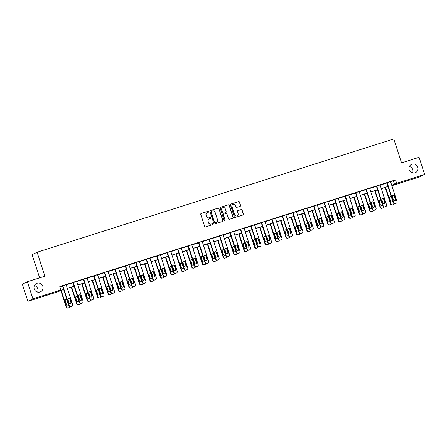 <?xml version="1.0" encoding="UTF-8"?>
<svg xmlns="http://www.w3.org/2000/svg" width="447" height="447" viewBox="0 0 447 447"><rect width="100%" height="100%" fill="white"/><g stroke="black" fill="none" stroke-linecap="round" stroke-linejoin="round"><path stroke-width="0.67" d="M409.195 169.888A4.604 4.504 63.7 0 0 415.531 172.654A4.604 4.504 63.7 0 0 417.783 167.161A4.604 4.504 63.7 0 0 411.447 164.401A4.604 4.504 63.7 0 0 409.195 169.888M412.587 173A4.604 4.504 63.7 0 0 409.385 166.524M34.223 289.008A4.604 4.504 63.7 0 0 40.554 291.774A4.604 4.504 63.7 0 0 42.806 286.281A4.604 4.504 63.7 0 0 36.475 283.515A4.604 4.504 63.7 0 0 34.223 289.008M37.615 292.12A4.604 4.504 63.7 0 0 34.413 285.644M208.794 211.571A0.492 0.486 63.7 0 0 208.185 211.252L201.184 213.47A0.704 0.693 63.7 0 0 200.748 214.353L204.67 226.439A0.704 0.693 63.7 0 0 205.547 226.897L212.543 224.673A0.492 0.486 63.7 0 0 212.85 224.059A0.492 0.486 63.7 0 0 212.241 223.735L211.336 224.025A2.257 2.207 63.7 0 1 208.531 222.545L208.201 221.539A2.257 2.207 63.7 0 1 209.609 218.723L210.515 218.432A0.492 0.486 63.7 0 0 210.822 217.818A0.492 0.486 63.7 0 0 210.213 217.493L209.308 217.778A2.257 2.207 63.7 0 1 206.503 216.303L206.173 215.298A2.257 2.207 63.7 0 1 207.581 212.476L208.486 212.191A0.492 0.486 63.7 0 0 208.794 211.571M208.481 212.191A0.492 0.486 63.7 0 0 208.045 211.319L201.049 213.537A0.704 0.693 63.7 0 0 201.027 213.549M212.543 224.679A0.492 0.486 63.7 0 0 212.101 223.802L211.336 224.025M210.515 218.432A0.492 0.486 63.7 0 0 210.073 217.56L209.308 217.778M240.156 206.313A0.704 0.693 63.7 0 0 240.598 205.436L239.497 202.044A0.704 0.693 63.7 0 0 238.62 201.58L230.848 204.05A0.704 0.693 63.7 0 0 230.406 204.927L234.334 217.013A0.704 0.693 63.7 0 0 235.211 217.477L242.978 215.007A0.704 0.693 63.7 0 0 243.419 214.13L242.09 210.034A0.704 0.693 63.7 0 0 241.212 209.57L237.888 210.626A0.704 0.693 63.7 0 0 237.446 211.509L238.106 213.537A1.889 1.849 63.7 0 1 237.184 215.789A1.889 1.849 63.7 0 1 234.586 214.655L231.999 206.704A1.889 1.849 63.7 0 1 232.926 204.447A1.889 1.849 63.7 0 1 235.524 205.581L235.955 206.911A0.704 0.693 63.7 0 0 236.832 207.369L240.156 206.313M63.664 289.589L55.909 292.433L27.904 301.328L22.35 284.231L27.351 281.761L44.896 276.185L37.118 252.248L393.773 138.95L401.551 162.887L419.096 157.316L424.65 174.414L419.649 176.883L391.885 185.706M27.351 281.761L32.905 298.859L60.915 289.963L58.769 291.019L63.63 289.477M390.622 181.828L395.534 179.89L59.803 286.544L60.915 289.963M395.534 179.89L396.645 183.309L424.65 174.414M219.019 208.548A0.704 0.693 63.7 0 0 218.142 208.084L210.369 210.554A0.704 0.693 63.7 0 0 209.934 211.437L213.856 223.517A0.704 0.693 63.7 0 0 214.733 223.981L222.505 221.511A0.704 0.693 63.7 0 0 222.941 220.634L218.885 208.615A0.704 0.693 63.7 0 0 218.007 208.151L210.235 210.621A0.704 0.693 63.7 0 0 210.213 210.632M220.611 207.302L228.378 204.832A0.704 0.693 63.7 0 1 229.255 205.296L233.183 217.382A0.704 0.693 63.7 0 1 232.742 218.259L229.417 219.315A0.704 0.693 63.7 0 1 228.54 218.857L226.947 213.951A0.704 0.693 63.7 0 0 226.07 213.493L223.863 214.191A0.704 0.693 63.7 0 0 223.427 215.074L225.081 220.175A0.492 0.486 63.7 0 1 224.841 220.762A0.492 0.486 63.7 0 1 224.159 220.466L220.17 208.185A0.704 0.693 63.7 0 1 220.611 207.302L228.378 204.832M27.904 301.328L32.905 298.859M37.118 252.248L32.111 254.723L39.632 277.861M391.868 185.667L393.785 184.723L391.773 185.36M391.734 185.248L396.645 183.309M67.341 288.298L74.096 286.153M77.8 284.974L84.556 282.828M88.266 281.649L95.021 279.504M98.731 278.325L105.486 276.179M109.197 275L115.952 272.854M119.662 271.675L126.417 269.53M130.127 268.351L136.877 266.205M140.587 265.026L147.342 262.881M151.052 261.707L157.808 259.556M161.518 258.383L168.273 256.237M171.983 255.058L178.739 252.913M182.449 251.734L189.204 249.588M192.908 248.409L199.664 246.263M203.374 245.085L210.129 242.939M213.839 241.76L220.594 239.614M224.305 238.435L231.06 236.29M234.77 235.111L241.525 232.965M245.235 231.786L251.985 229.641M255.695 228.462L262.45 226.316M266.161 225.137L272.916 222.992M276.626 221.813L283.381 219.667M287.091 218.488L293.847 216.342M297.557 215.163L304.312 213.018M308.017 211.839L314.772 209.693M318.482 208.514L325.237 206.369M328.947 205.19L335.703 203.044M339.413 201.871L346.168 199.725M349.878 198.546L356.633 196.401M360.338 195.222L367.093 193.076M370.803 191.897L377.559 189.751M381.269 188.573L388.024 186.427M388.063 186.539L381.308 188.684M377.598 189.863L370.842 192.009M367.132 193.188L360.377 195.333M356.667 196.512L349.912 198.658M346.202 199.837L339.452 201.983M335.742 203.161L328.986 205.307M325.276 206.486L318.521 208.632M314.811 209.811L308.056 211.956M304.346 213.135L297.59 215.281M293.88 216.46L287.125 218.605M283.42 219.784L276.665 221.93M272.955 223.109L266.2 225.254M262.49 226.433L255.734 228.579M252.024 229.758L245.269 231.904M241.559 233.077L234.804 235.228M231.093 236.402L224.344 238.547M220.634 239.726L213.878 241.872M210.168 243.051L203.413 245.196M199.703 246.375L192.948 248.521M189.237 249.7L182.482 251.845M178.772 253.024L172.017 255.17M168.312 256.349L161.557 258.495M157.847 259.673L151.092 261.819M147.381 262.998L140.626 265.144M136.916 266.323L130.161 268.468M126.451 269.647L119.695 271.793M115.985 272.972L109.236 275.117M105.526 276.296L98.77 278.442M95.06 279.621L88.305 281.766M84.595 282.945L77.839 285.091M74.129 286.27L67.374 288.416M393.388 180.946L394.5 184.365M59.915 286.885L62.519 286.058M66.229 284.879L72.984 282.733M76.694 281.554L83.449 279.409M87.154 278.23L93.909 276.084M97.619 274.905L104.374 272.759M108.085 271.58L114.84 269.435M118.55 268.256L125.305 266.11M129.015 264.931L135.771 262.786M139.475 261.607L146.23 259.461M149.941 258.282L156.696 256.137M160.406 254.963L167.161 252.818M170.871 251.639L177.627 249.493M181.337 248.314L188.092 246.168M191.802 244.99L198.552 242.844M202.262 241.665L209.017 239.519M212.727 238.34L219.483 236.195M223.193 235.016L229.948 232.87M233.658 231.691L240.413 229.546M244.123 228.367L250.879 226.221M254.583 225.042L261.339 222.897M265.049 221.718L271.804 219.572M275.514 218.393L282.269 216.247M285.979 215.068L292.735 212.923M296.445 211.744L303.2 209.598M306.91 208.419L313.66 206.274M317.37 205.095L324.125 202.949M327.835 201.77L334.591 199.625M338.301 198.451L345.056 196.306M348.766 195.127L355.521 192.981M359.232 191.802L365.987 189.657M369.691 188.478L376.447 186.332M380.157 185.153L386.912 183.007M396.305 203.206L395.969 203.374A1.442 1.408 -116.3 0 1 395.774 203.452L395.103 203.664A1.442 1.408 -116.3 0 1 393.321 202.72L386.867 182.873L387.208 182.706L390.561 181.638L397.009 201.491A1.442 1.408 63.7 0 1 396.115 203.284L395.444 203.497A1.442 1.408 63.7 0 1 393.656 202.552L387.208 182.706M385.845 206.531L385.504 206.698A1.442 1.408 -116.3 0 1 385.314 206.771L384.638 206.989A1.442 1.408 -116.3 0 1 382.856 206.045L376.408 186.198L376.743 186.03L380.095 184.963L386.549 204.815A1.442 1.408 63.7 0 1 385.649 206.609L384.979 206.821A1.442 1.408 63.7 0 1 383.191 205.877L376.743 186.03M375.379 209.855L375.039 210.017A1.442 1.408 -116.3 0 1 374.849 210.096L374.178 210.313A1.442 1.408 -116.3 0 1 372.39 209.369L365.942 189.522L366.277 189.355L369.635 188.288L376.083 208.134A1.442 1.408 63.7 0 1 375.184 209.934L374.513 210.146A1.442 1.408 63.7 0 1 372.725 209.202L366.277 189.355M364.914 213.174L364.579 213.342A1.442 1.408 -116.3 0 1 364.383 213.42L363.713 213.638A1.442 1.408 -116.3 0 1 361.925 212.694L355.477 192.847L355.818 192.679L359.17 191.612L365.618 211.459A1.442 1.408 63.7 0 1 364.718 213.253L364.048 213.47A1.442 1.408 63.7 0 1 362.266 212.526L355.818 192.679M354.449 216.499L354.113 216.666A1.442 1.408 -116.3 0 1 353.918 216.745L353.247 216.957A1.442 1.408 -116.3 0 1 351.459 216.018L345.011 196.172L345.352 196.004L348.705 194.937L355.153 214.783A1.442 1.408 63.7 0 1 354.259 216.577L353.588 216.795A1.442 1.408 63.7 0 1 351.8 215.851L345.352 196.004M343.983 219.823L343.648 219.991A1.442 1.408 -116.3 0 1 343.452 220.069L342.782 220.282A1.442 1.408 -116.3 0 1 341 219.343L334.546 199.496L334.887 199.328L338.239 198.261L344.687 218.108A1.442 1.408 63.7 0 1 343.793 219.902L343.123 220.114A1.442 1.408 63.7 0 1 341.335 219.175L334.887 199.328M333.523 223.148L333.183 223.316A1.442 1.408 -116.3 0 1 332.987 223.394L332.317 223.606A1.442 1.408 -116.3 0 1 330.534 222.667L324.086 202.821L324.421 202.653L327.774 201.586L334.222 221.433A1.442 1.408 63.7 0 1 333.328 223.226L332.657 223.439A1.442 1.408 63.7 0 1 330.869 222.5L324.421 202.653M323.058 226.473L322.717 226.64A1.442 1.408 -116.3 0 1 322.527 226.718L321.857 226.931A1.442 1.408 -116.3 0 1 320.069 225.992L313.621 206.145L313.956 205.978L317.314 204.91L323.762 224.757A1.442 1.408 63.7 0 1 322.863 226.551L322.192 226.763A1.442 1.408 63.7 0 1 320.404 225.824L313.956 205.978M312.593 229.797L312.252 229.965A1.442 1.408 -116.3 0 1 312.062 230.043L311.391 230.255A1.442 1.408 -116.3 0 1 309.603 229.317L303.155 209.47L303.491 209.302L306.849 208.235L313.297 228.082A1.442 1.408 63.7 0 1 312.397 229.875L311.727 230.088A1.442 1.408 63.7 0 1 309.944 229.149L303.491 209.302M302.127 233.122L301.792 233.289A1.442 1.408 -116.3 0 1 301.596 233.368L300.926 233.58A1.442 1.408 -116.3 0 1 299.138 232.641L292.69 212.794L293.031 212.627L296.383 211.56L302.831 231.406A1.442 1.408 63.7 0 1 301.932 233.2L301.261 233.412A1.442 1.408 63.7 0 1 299.479 232.474L293.031 212.627M291.662 236.446L291.327 236.614A1.442 1.408 -116.3 0 1 291.131 236.692L290.461 236.904A1.442 1.408 -116.3 0 1 288.673 235.966L282.225 216.113L282.565 215.951L285.918 214.884L292.366 234.731A1.442 1.408 63.7 0 1 291.472 236.524L290.801 236.737A1.442 1.408 63.7 0 1 289.013 235.798L282.565 215.951M281.197 239.771L280.861 239.938A1.442 1.408 -116.3 0 1 280.666 240.017L279.995 240.229A1.442 1.408 -116.3 0 1 278.213 239.29L271.765 219.438L272.1 219.276L275.453 218.209L281.901 238.055A1.442 1.408 63.7 0 1 281.007 239.849L280.336 240.061A1.442 1.408 63.7 0 1 278.548 239.123L272.1 219.276M270.737 243.095L270.396 243.263A1.442 1.408 -116.3 0 1 270.206 243.341L269.53 243.554A1.442 1.408 -116.3 0 1 267.747 242.609L261.299 222.762L261.635 222.595L264.987 221.533L271.441 241.38A1.442 1.408 63.7 0 1 270.541 243.174L269.871 243.386A1.442 1.408 63.7 0 1 268.083 242.447L261.635 222.595M260.271 246.42L259.93 246.588A1.442 1.408 -116.3 0 1 259.741 246.666L259.07 246.878A1.442 1.408 -116.3 0 1 257.282 245.934L250.834 226.087L251.169 225.919L254.527 224.858L260.975 244.705A1.442 1.408 63.7 0 1 260.076 246.498L259.405 246.71A1.442 1.408 63.7 0 1 257.623 245.766L251.169 225.919M249.806 249.744L249.471 249.912A1.442 1.408 -116.3 0 1 249.275 249.99L248.605 250.203A1.442 1.408 -116.3 0 1 246.817 249.258L240.369 229.412L240.709 229.244L244.062 228.182L250.51 248.029A1.442 1.408 63.7 0 1 249.61 249.823L248.94 250.035A1.442 1.408 63.7 0 1 247.157 249.091L240.709 229.244M239.341 253.069L239.005 253.237A1.442 1.408 -116.3 0 1 238.81 253.315L238.139 253.527A1.442 1.408 -116.3 0 1 236.351 252.583L229.903 232.736L230.244 232.569L233.597 231.507L240.045 251.354A1.442 1.408 63.7 0 1 239.151 253.147L238.48 253.36A1.442 1.408 63.7 0 1 236.692 252.415L230.244 232.569M228.875 256.394L228.54 256.561A1.442 1.408 -116.3 0 1 228.344 256.639L227.674 256.852A1.442 1.408 -116.3 0 1 225.891 255.907L219.438 236.061L219.779 235.893L223.131 234.831L229.579 254.678A1.442 1.408 63.7 0 1 228.685 256.472L228.015 256.684A1.442 1.408 63.7 0 1 226.227 255.74L219.779 235.893M218.415 259.718L218.075 259.886A1.442 1.408 -116.3 0 1 217.879 259.964L217.208 260.176A1.442 1.408 -116.3 0 1 215.426 259.232L208.978 239.385L209.313 239.218L212.666 238.15L219.119 258.003A1.442 1.408 63.7 0 1 218.22 259.796L217.549 260.009A1.442 1.408 63.7 0 1 215.761 259.064L209.313 239.218M207.95 263.043L207.609 263.21A1.442 1.408 -116.3 0 1 207.419 263.283L206.749 263.501A1.442 1.408 -116.3 0 1 204.961 262.557L198.513 242.71L198.848 242.542L202.206 241.475L208.654 261.327A1.442 1.408 63.7 0 1 207.754 263.121L207.084 263.333A1.442 1.408 63.7 0 1 205.296 262.389L198.848 242.542M197.485 266.367L197.144 266.529A1.442 1.408 -116.3 0 1 196.954 266.608L196.283 266.825A1.442 1.408 -116.3 0 1 194.495 265.881L188.047 246.034L188.383 245.867L191.741 244.8L198.189 264.646A1.442 1.408 63.7 0 1 197.289 266.446L196.619 266.658A1.442 1.408 63.7 0 1 194.836 265.714L188.383 245.867M187.019 269.692L186.684 269.854A1.442 1.408 -116.3 0 1 186.488 269.932L185.818 270.15A1.442 1.408 -116.3 0 1 184.03 269.206L177.582 249.359L177.923 249.191L181.275 248.124L187.723 267.971A1.442 1.408 63.7 0 1 186.824 269.764L186.153 269.982A1.442 1.408 63.7 0 1 184.371 269.038L177.923 249.191M176.554 273.011L176.219 273.178A1.442 1.408 -116.3 0 1 176.023 273.257L175.353 273.469A1.442 1.408 -116.3 0 1 173.565 272.53L167.117 252.684L167.457 252.516L170.81 251.449L177.258 271.295A1.442 1.408 63.7 0 1 176.364 273.089L175.693 273.307A1.442 1.408 63.7 0 1 173.905 272.363L167.457 252.516M166.088 276.335L165.753 276.503A1.442 1.408 -116.3 0 1 165.558 276.581L164.887 276.794A1.442 1.408 -116.3 0 1 163.105 275.855L156.657 256.008L156.992 255.84L160.344 254.773L166.792 274.62A1.442 1.408 63.7 0 1 165.898 276.414L165.228 276.626A1.442 1.408 63.7 0 1 163.44 275.687L156.992 255.84M155.629 279.66L155.288 279.828A1.442 1.408 -116.3 0 1 155.098 279.906L154.427 280.118A1.442 1.408 -116.3 0 1 152.639 279.179L146.191 259.333L146.527 259.165L149.879 258.098L156.333 277.945A1.442 1.408 63.7 0 1 155.433 279.738L154.763 279.951A1.442 1.408 63.7 0 1 152.975 279.012L146.527 259.165M145.163 282.985L144.822 283.152A1.442 1.408 -116.3 0 1 144.632 283.23L143.962 283.443A1.442 1.408 -116.3 0 1 142.174 282.504L135.726 262.657L136.061 262.49L139.419 261.422L145.867 281.269A1.442 1.408 63.7 0 1 144.968 283.063L144.297 283.275A1.442 1.408 63.7 0 1 142.515 282.336L136.061 262.49M134.698 286.309L134.363 286.477A1.442 1.408 -116.3 0 1 134.167 286.555L133.497 286.767A1.442 1.408 -116.3 0 1 131.709 285.829L125.261 265.982L125.601 265.814L128.954 264.747L135.402 284.594A1.442 1.408 63.7 0 1 134.502 286.387L133.832 286.6A1.442 1.408 63.7 0 1 132.049 285.661L125.601 265.814M124.232 289.634L123.897 289.801A1.442 1.408 -116.3 0 1 123.702 289.879L123.031 290.092A1.442 1.408 -116.3 0 1 121.243 289.153L114.795 269.306L115.136 269.139L118.489 268.071L124.936 287.918A1.442 1.408 63.7 0 1 124.042 289.712L123.372 289.924A1.442 1.408 63.7 0 1 121.584 288.986L115.136 269.139M113.767 292.958L113.432 293.126A1.442 1.408 -116.3 0 1 113.236 293.204L112.566 293.416A1.442 1.408 -116.3 0 1 110.783 292.478L104.33 272.631L104.671 272.463L108.023 271.396L114.471 291.243A1.442 1.408 63.7 0 1 113.577 293.036L112.907 293.249A1.442 1.408 63.7 0 1 111.119 292.31L104.671 272.463M103.307 296.283L102.966 296.45A1.442 1.408 -116.3 0 1 102.771 296.529L102.1 296.741A1.442 1.408 -116.3 0 1 100.318 295.802L93.87 275.95L94.205 275.788L97.558 274.721L104.011 294.567A1.442 1.408 63.7 0 1 103.112 296.361L102.441 296.573A1.442 1.408 63.7 0 1 100.653 295.635L94.205 275.788M92.842 299.607L92.501 299.775A1.442 1.408 -116.3 0 1 92.311 299.853L91.641 300.066A1.442 1.408 -116.3 0 1 89.853 299.121L83.405 279.274L83.74 279.107L87.098 278.045L93.546 297.892A1.442 1.408 63.7 0 1 92.646 299.686L91.976 299.898A1.442 1.408 63.7 0 1 90.188 298.959L83.74 279.107M82.377 302.932L82.036 303.1A1.442 1.408 -116.3 0 1 81.846 303.178L81.175 303.39A1.442 1.408 -116.3 0 1 79.387 302.446L72.939 282.599L73.274 282.431L76.633 281.37L83.081 301.217A1.442 1.408 63.7 0 1 82.181 303.01L81.51 303.222A1.442 1.408 63.7 0 1 79.728 302.278L73.274 282.431M71.911 306.256L71.576 306.424A1.442 1.408 -116.3 0 1 71.38 306.502L70.71 306.715A1.442 1.408 -116.3 0 1 68.922 305.77L62.474 285.924L62.815 285.756L66.167 284.694L72.615 304.541A1.442 1.408 63.7 0 1 71.721 306.335L71.045 306.547A1.442 1.408 63.7 0 1 69.263 305.603L62.815 285.756M207.212 212.632A2.257 2.207 63.7 0 0 206.039 215.359L206.173 215.298M209.168 217.845A2.257 2.207 63.7 0 1 206.363 216.37L206.039 215.359M209.241 218.879A2.257 2.207 63.7 0 0 208.067 221.606L208.201 221.539M211.196 224.092A2.257 2.207 63.7 0 1 208.391 222.612L208.067 221.606M222.528 221.505A0.704 0.693 63.7 0 0 222.807 220.701L218.885 208.615M211.403 211.263A0.492 0.486 63.7 0 0 211.09 211.878L214.538 222.489A0.492 0.486 63.7 0 0 215.152 222.813L216.108 222.505A2.257 2.207 63.7 0 0 217.516 219.689L215.163 212.442A2.257 2.207 63.7 0 0 212.353 210.962L211.403 211.263M211.263 211.33A0.492 0.486 63.7 0 0 210.956 211.945L211.09 211.878M216.342 222.416A2.257 2.207 63.7 0 1 215.974 222.572L215.018 222.88A0.492 0.486 63.7 0 1 214.404 222.556L210.956 211.945M232.77 218.253A0.704 0.693 63.7 0 0 233.049 217.449L229.121 205.363A0.704 0.693 63.7 0 0 228.244 204.899M223.707 214.269A0.704 0.693 63.7 0 0 223.288 215.141L225.081 220.175M224.768 220.79A0.492 0.486 63.7 0 0 224.947 220.242M225.294 208.866A1.889 1.849 63.7 0 0 222.695 207.732A1.889 1.849 63.7 0 0 221.773 209.989L222.684 212.789A0.704 0.693 63.7 0 0 223.561 213.253L225.769 212.554A0.704 0.693 63.7 0 0 226.204 211.671L225.294 208.866M222.628 207.771A1.889 1.849 63.7 0 0 221.639 210.056L221.773 209.989M225.791 212.543A0.704 0.693 63.7 0 1 225.629 212.621L223.427 213.32A0.704 0.693 63.7 0 1 222.55 212.856L221.639 210.056M232.859 204.486A1.889 1.849 63.7 0 0 231.864 206.765L231.999 206.704M237.117 215.823A1.889 1.849 63.7 0 1 234.452 214.722L231.864 206.765M243.006 215.001A0.704 0.693 63.7 0 0 243.285 214.191L241.956 210.101A0.704 0.693 63.7 0 0 241.078 209.637L237.754 210.693A0.704 0.693 63.7 0 0 237.726 210.699M240.179 206.307A0.704 0.693 63.7 0 0 240.458 205.503L239.357 202.111A0.704 0.693 63.7 0 0 238.48 201.647L230.713 204.117A0.704 0.693 63.7 0 0 230.686 204.123M60.82 290.494L66.217 307.111A1.442 1.408 -116.3 0 0 68.005 308.05L68.676 307.838A1.442 1.408 -116.3 0 0 68.872 307.759L69.207 307.592A1.442 1.408 63.7 0 0 69.928 306.731M69.207 307.592A1.442 1.408 63.7 0 1 69.017 307.67L68.346 307.882A1.442 1.408 63.7 0 1 66.558 306.944L61.178 290.382M67.771 305.05A1.151 1.123 63.7 0 0 68.167 303.776L67.106 300.49A1.151 1.123 63.7 0 0 65.698 299.73M66.949 299.691A1.151 1.123 63.7 0 0 65.296 301.004L66.363 304.29A1.151 1.123 63.7 0 0 68.48 304.407M71.213 302.267A1.151 1.123 -116.3 0 1 70.648 303.642A1.151 1.123 -116.3 0 1 69.067 302.949L68 299.669A1.151 1.123 -116.3 0 1 68.564 298.294A1.151 1.123 -116.3 0 1 70.145 298.987L71.213 302.267L70.872 302.435A1.151 1.123 -116.3 0 1 70.475 303.709M68.402 298.395A1.151 1.123 -116.3 0 1 69.805 299.155L70.872 302.435M71.285 287.17L76.683 303.787A1.442 1.408 -116.3 0 0 78.471 304.725L79.141 304.513A1.442 1.408 -116.3 0 0 79.337 304.435L79.672 304.267A1.442 1.408 63.7 0 0 80.393 303.407M79.672 304.267A1.442 1.408 63.7 0 1 79.477 304.346L78.806 304.558A1.442 1.408 63.7 0 1 77.024 303.619L71.643 287.058M78.236 301.725A1.151 1.123 63.7 0 0 78.633 300.451L77.566 297.166A1.151 1.123 63.7 0 0 76.163 296.406M77.415 296.367A1.151 1.123 63.7 0 0 75.761 297.68L76.828 300.965A1.151 1.123 63.7 0 0 78.946 301.082M81.751 283.845L87.148 300.462A1.442 1.408 -116.3 0 0 88.936 301.401L89.607 301.189A1.442 1.408 -116.3 0 0 89.797 301.11L90.138 300.943A1.442 1.408 63.7 0 0 90.853 300.082M90.138 300.943A1.442 1.408 63.7 0 1 89.942 301.021L89.271 301.233A1.442 1.408 63.7 0 1 87.489 300.295L82.108 283.733M88.696 298.4A1.151 1.123 63.7 0 0 89.098 297.126L88.031 293.841A1.151 1.123 63.7 0 0 86.623 293.081M87.875 293.042A1.151 1.123 63.7 0 0 86.226 294.355L87.288 297.641A1.151 1.123 63.7 0 0 89.406 297.758M81.678 298.942A1.151 1.123 -116.3 0 1 81.114 300.317A1.151 1.123 -116.3 0 1 79.532 299.63L78.465 296.344A1.151 1.123 -116.3 0 1 79.024 294.97A1.151 1.123 -116.3 0 1 80.611 295.663L81.678 298.942L81.337 299.11A1.151 1.123 -116.3 0 1 80.935 300.39M78.862 295.07A1.151 1.123 -116.3 0 1 80.27 295.83L81.337 299.11M92.138 295.623A1.151 1.123 -116.3 0 1 91.579 296.992A1.151 1.123 -116.3 0 1 89.992 296.305L88.925 293.02A1.151 1.123 -116.3 0 1 89.489 291.645A1.151 1.123 -116.3 0 1 91.076 292.338L92.138 295.623L91.803 295.785A1.151 1.123 -116.3 0 1 91.4 297.065M89.327 291.746A1.151 1.123 -116.3 0 1 90.735 292.506L91.803 295.785M92.216 280.52L97.614 297.138A1.442 1.408 -116.3 0 0 99.402 298.076L100.072 297.864A1.442 1.408 -116.3 0 0 100.262 297.786L100.603 297.618A1.442 1.408 63.7 0 0 101.318 296.758M100.603 297.618A1.442 1.408 63.7 0 1 100.407 297.696L99.737 297.909A1.442 1.408 63.7 0 1 97.949 296.97L92.568 280.409M99.161 295.076A1.151 1.123 63.7 0 0 99.564 293.802L98.496 290.516A1.151 1.123 63.7 0 0 97.088 289.757M98.34 289.717A1.151 1.123 63.7 0 0 96.686 291.031L97.753 294.316A1.151 1.123 63.7 0 0 99.871 294.433M102.603 292.299A1.151 1.123 -116.3 0 1 102.045 293.668A1.151 1.123 -116.3 0 1 100.458 292.981L99.39 289.695A1.151 1.123 -116.3 0 1 99.955 288.321A1.151 1.123 -116.3 0 1 101.536 289.013L102.603 292.299L102.268 292.467A1.151 1.123 -116.3 0 1 101.866 293.74M99.793 288.421A1.151 1.123 -116.3 0 1 101.201 289.181L102.268 292.467M102.681 277.196L108.079 293.813A1.442 1.408 -116.3 0 0 109.861 294.752L110.532 294.539A1.442 1.408 -116.3 0 0 110.727 294.461L111.068 294.294A1.442 1.408 63.7 0 0 111.784 293.433M111.068 294.294A1.442 1.408 63.7 0 1 110.873 294.372L110.202 294.584A1.442 1.408 63.7 0 1 108.414 293.645L103.034 277.084M109.627 291.751A1.151 1.123 63.7 0 0 110.029 290.477L108.962 287.192A1.151 1.123 63.7 0 0 107.554 286.432M108.805 286.393A1.151 1.123 63.7 0 0 107.151 287.706L108.219 290.991A1.151 1.123 63.7 0 0 110.336 291.109M113.069 288.974A1.151 1.123 -116.3 0 1 112.504 290.343A1.151 1.123 -116.3 0 1 110.923 289.656L109.856 286.371A1.151 1.123 -116.3 0 1 110.42 284.996A1.151 1.123 -116.3 0 1 112.001 285.689L113.069 288.974L112.733 289.142A1.151 1.123 -116.3 0 1 112.331 290.416M110.258 285.097A1.151 1.123 -116.3 0 1 111.666 285.856L112.733 289.142M113.141 273.877L118.544 290.489A1.442 1.408 -116.3 0 0 120.327 291.427L120.997 291.215A1.442 1.408 -116.3 0 0 121.193 291.137L121.528 290.969A1.442 1.408 63.7 0 0 122.249 290.109M121.528 290.969A1.442 1.408 63.7 0 1 121.338 291.047L120.668 291.265A1.442 1.408 63.7 0 1 118.88 290.321L113.499 273.76M120.092 288.427A1.151 1.123 63.7 0 0 120.494 287.153L119.427 283.867A1.151 1.123 63.7 0 0 118.019 283.107M119.271 283.068A1.151 1.123 63.7 0 0 117.617 284.387L118.684 287.667A1.151 1.123 63.7 0 0 120.802 287.784M123.534 285.65A1.151 1.123 -116.3 0 1 122.97 287.019A1.151 1.123 -116.3 0 1 121.388 286.331L120.321 283.046A1.151 1.123 -116.3 0 1 120.886 281.677A1.151 1.123 -116.3 0 1 122.467 282.364L123.534 285.65L123.193 285.817A1.151 1.123 -116.3 0 1 122.796 287.091M120.724 281.772A1.151 1.123 -116.3 0 1 122.132 282.532L123.193 285.817M123.607 270.552L129.004 287.164A1.442 1.408 -116.3 0 0 130.792 288.108L131.463 287.89A1.442 1.408 -116.3 0 0 131.658 287.812L131.994 287.65A1.442 1.408 63.7 0 0 132.714 286.784M131.994 287.65A1.442 1.408 63.7 0 1 131.804 287.723L131.127 287.941A1.442 1.408 63.7 0 1 129.345 286.996L123.964 270.435M130.558 285.102A1.151 1.123 63.7 0 0 130.954 283.828L129.887 280.543A1.151 1.123 63.7 0 0 128.485 279.783M129.736 279.744A1.151 1.123 63.7 0 0 128.082 281.062L129.149 284.342A1.151 1.123 63.7 0 0 131.267 284.46M133.999 282.325A1.151 1.123 -116.3 0 1 133.435 283.694A1.151 1.123 -116.3 0 1 131.854 283.007L130.787 279.721A1.151 1.123 -116.3 0 1 131.345 278.352A1.151 1.123 -116.3 0 1 132.932 279.04L133.999 282.325L133.659 282.493A1.151 1.123 -116.3 0 1 133.256 283.767M131.183 278.447A1.151 1.123 -116.3 0 1 132.591 279.207L133.659 282.493M134.072 267.228L139.47 283.839A1.442 1.408 -116.3 0 0 141.258 284.784L141.928 284.566A1.442 1.408 -116.3 0 0 142.118 284.488L142.459 284.326A1.442 1.408 63.7 0 0 143.18 283.459M142.459 284.326A1.442 1.408 63.7 0 1 142.263 284.404L141.593 284.616A1.442 1.408 63.7 0 1 139.81 283.672L134.43 267.11M141.017 281.778A1.151 1.123 63.7 0 0 141.42 280.504L140.352 277.224A1.151 1.123 63.7 0 0 138.944 276.464M140.196 276.419A1.151 1.123 63.7 0 0 138.548 277.738L139.615 281.018A1.151 1.123 63.7 0 0 141.733 281.135M144.465 279.001A1.151 1.123 -116.3 0 1 143.9 280.375A1.151 1.123 -116.3 0 1 142.314 279.682L141.252 276.397A1.151 1.123 -116.3 0 1 141.811 275.028A1.151 1.123 -116.3 0 1 143.398 275.715L144.465 279.001L144.124 279.168A1.151 1.123 -116.3 0 1 143.722 280.442M141.649 275.123A1.151 1.123 -116.3 0 1 143.057 275.883L144.124 279.168M144.537 263.903L149.935 280.515A1.442 1.408 -116.3 0 0 151.723 281.459L152.393 281.247A1.442 1.408 -116.3 0 0 152.583 281.169L152.924 281.001A1.442 1.408 63.7 0 0 153.639 280.135M152.924 281.001A1.442 1.408 63.7 0 1 152.729 281.079L152.058 281.292A1.442 1.408 63.7 0 1 150.27 280.347L144.889 263.786M151.483 278.453A1.151 1.123 63.7 0 0 151.885 277.179L150.818 273.899A1.151 1.123 63.7 0 0 149.41 273.139M150.661 273.095A1.151 1.123 63.7 0 0 149.007 274.413L150.075 277.693A1.151 1.123 63.7 0 0 152.192 277.81M154.925 275.676A1.151 1.123 -116.3 0 1 154.366 277.051A1.151 1.123 -116.3 0 1 152.779 276.358L151.712 273.072A1.151 1.123 -116.3 0 1 152.276 271.703A1.151 1.123 -116.3 0 1 153.857 272.391L154.925 275.676L154.589 275.844A1.151 1.123 -116.3 0 1 154.187 277.118M152.114 271.798A1.151 1.123 -116.3 0 1 153.522 272.558L154.589 275.844M155.003 260.579L160.4 277.19A1.442 1.408 -116.3 0 0 162.183 278.135L162.853 277.922A1.442 1.408 -116.3 0 0 163.049 277.844L163.39 277.676A1.442 1.408 63.7 0 0 164.105 276.81M163.39 277.676A1.442 1.408 63.7 0 1 163.194 277.755L162.524 277.967A1.442 1.408 63.7 0 1 160.736 277.023L155.355 260.467M161.948 275.128A1.151 1.123 63.7 0 0 162.35 273.855L161.283 270.575A1.151 1.123 63.7 0 0 159.875 269.815M161.127 269.776A1.151 1.123 63.7 0 0 159.473 271.089L160.54 274.369A1.151 1.123 63.7 0 0 162.658 274.486M165.463 257.254L170.866 273.866A1.442 1.408 -116.3 0 0 172.648 274.81L173.319 274.598A1.442 1.408 -116.3 0 0 173.514 274.519L173.849 274.352A1.442 1.408 63.7 0 0 174.57 273.486M173.849 274.352A1.442 1.408 63.7 0 1 173.66 274.43L172.989 274.642A1.442 1.408 63.7 0 1 171.201 273.698L165.82 257.142M172.413 271.804A1.151 1.123 63.7 0 0 172.816 270.53L171.749 267.25A1.151 1.123 63.7 0 0 170.341 266.49M171.592 266.451A1.151 1.123 63.7 0 0 169.938 267.764L171.005 271.044A1.151 1.123 63.7 0 0 173.123 271.161M175.928 253.93L181.326 270.541A1.442 1.408 -116.3 0 0 183.114 271.485L183.784 271.273A1.442 1.408 -116.3 0 0 183.98 271.195L184.315 271.027A1.442 1.408 63.7 0 0 185.036 270.167M184.315 271.027A1.442 1.408 63.7 0 1 184.125 271.106L183.454 271.318A1.442 1.408 63.7 0 1 181.666 270.374L176.286 253.818M182.879 268.479A1.151 1.123 63.7 0 0 183.276 267.205L182.214 263.926A1.151 1.123 63.7 0 0 180.806 263.166M182.058 263.127A1.151 1.123 63.7 0 0 180.404 264.44L181.471 267.719A1.151 1.123 63.7 0 0 183.588 267.837M186.393 250.605L191.791 267.217A1.442 1.408 -116.3 0 0 193.579 268.161L194.249 267.949A1.442 1.408 -116.3 0 0 194.445 267.87L194.78 267.703A1.442 1.408 63.7 0 0 195.501 266.842M194.78 267.703A1.442 1.408 63.7 0 1 194.585 267.781L193.914 267.993A1.442 1.408 63.7 0 1 192.132 267.049L186.751 250.493M193.339 265.155A1.151 1.123 63.7 0 0 193.741 263.881L192.674 260.601A1.151 1.123 63.7 0 0 191.271 259.841M192.517 259.802A1.151 1.123 63.7 0 0 190.869 261.115L191.936 264.395A1.151 1.123 63.7 0 0 194.054 264.512M196.859 247.28L202.256 263.892A1.442 1.408 -116.3 0 0 204.044 264.836L204.715 264.624A1.442 1.408 -116.3 0 0 204.905 264.546L205.246 264.378A1.442 1.408 63.7 0 0 205.961 263.518M205.246 264.378A1.442 1.408 63.7 0 1 205.05 264.456L204.38 264.669A1.442 1.408 63.7 0 1 202.597 263.724L197.216 247.169M203.804 261.836A1.151 1.123 63.7 0 0 204.206 260.556L203.139 257.276A1.151 1.123 63.7 0 0 201.731 256.517M202.983 256.477A1.151 1.123 63.7 0 0 201.334 257.79L202.396 261.076A1.151 1.123 63.7 0 0 204.514 261.188M207.324 243.956L212.722 260.567A1.442 1.408 -116.3 0 0 214.51 261.512L215.18 261.299A1.442 1.408 -116.3 0 0 215.37 261.221L215.711 261.054A1.442 1.408 63.7 0 0 216.426 260.193M215.711 261.054A1.442 1.408 63.7 0 1 215.515 261.132L214.845 261.344A1.442 1.408 63.7 0 1 213.057 260.405L207.676 243.844M214.269 258.511A1.151 1.123 63.7 0 0 214.672 257.232L213.605 253.952A1.151 1.123 63.7 0 0 212.196 253.192M213.448 253.153A1.151 1.123 63.7 0 0 211.794 254.466L212.861 257.751A1.151 1.123 63.7 0 0 214.979 257.863M217.79 240.631L223.187 257.248A1.442 1.408 -116.3 0 0 224.97 258.187L225.64 257.975A1.442 1.408 -116.3 0 0 225.836 257.897L226.171 257.729A1.442 1.408 63.7 0 0 226.892 256.869M226.171 257.729A1.442 1.408 63.7 0 1 225.981 257.807L225.31 258.02A1.442 1.408 63.7 0 1 223.522 257.081L218.142 240.52M224.735 255.187A1.151 1.123 63.7 0 0 225.137 253.913L224.07 250.627A1.151 1.123 63.7 0 0 222.662 249.867M223.913 249.828A1.151 1.123 63.7 0 0 222.26 251.141L223.327 254.427A1.151 1.123 63.7 0 0 225.444 254.544M228.249 237.307L233.652 253.924A1.442 1.408 -116.3 0 0 235.435 254.863L236.105 254.65A1.442 1.408 -116.3 0 0 236.301 254.572L236.636 254.404A1.442 1.408 63.7 0 0 237.357 253.544M236.636 254.404A1.442 1.408 63.7 0 1 236.446 254.483L235.776 254.695A1.442 1.408 63.7 0 1 233.988 253.756L228.607 237.195M235.2 251.862A1.151 1.123 63.7 0 0 235.603 250.588L234.535 247.303A1.151 1.123 63.7 0 0 233.127 246.543M234.379 246.504A1.151 1.123 63.7 0 0 232.725 247.817L233.792 251.102A1.151 1.123 63.7 0 0 235.91 251.22M238.715 233.982L244.112 250.599A1.442 1.408 -116.3 0 0 245.9 251.538L246.571 251.326A1.442 1.408 -116.3 0 0 246.766 251.248L247.102 251.08A1.442 1.408 63.7 0 0 247.822 250.219M247.102 251.08A1.442 1.408 63.7 0 1 246.912 251.158L246.236 251.37A1.442 1.408 63.7 0 1 244.453 250.432L239.072 233.87M245.666 248.538A1.151 1.123 63.7 0 0 246.062 247.264L244.995 243.978A1.151 1.123 63.7 0 0 243.593 243.218M244.844 243.179A1.151 1.123 63.7 0 0 243.19 244.492L244.258 247.778A1.151 1.123 63.7 0 0 246.375 247.895M249.18 230.658L254.578 247.275A1.442 1.408 -116.3 0 0 256.366 248.214L257.036 248.001A1.442 1.408 -116.3 0 0 257.226 247.923L257.567 247.755A1.442 1.408 63.7 0 0 258.282 246.895M257.567 247.755A1.442 1.408 63.7 0 1 257.371 247.834L256.701 248.046A1.442 1.408 63.7 0 1 254.919 247.107L249.538 230.546M256.125 245.213A1.151 1.123 63.7 0 0 256.528 243.939L255.46 240.654A1.151 1.123 63.7 0 0 254.052 239.894M255.304 239.855A1.151 1.123 63.7 0 0 253.656 241.168L254.723 244.453A1.151 1.123 63.7 0 0 256.841 244.57M165.39 272.352A1.151 1.123 -116.3 0 1 164.826 273.726A1.151 1.123 -116.3 0 1 163.244 273.033L162.177 269.748A1.151 1.123 -116.3 0 1 162.742 268.379A1.151 1.123 -116.3 0 1 164.323 269.066L165.39 272.352L165.055 272.519A1.151 1.123 -116.3 0 1 164.652 273.793M162.579 268.474A1.151 1.123 -116.3 0 1 163.988 269.234L165.055 272.519M175.855 269.027A1.151 1.123 -116.3 0 1 175.291 270.401A1.151 1.123 -116.3 0 1 173.71 269.709L172.643 266.429A1.151 1.123 -116.3 0 1 173.207 265.054A1.151 1.123 -116.3 0 1 174.788 265.741L175.855 269.027L175.52 269.195A1.151 1.123 -116.3 0 1 175.118 270.469M173.045 265.149A1.151 1.123 -116.3 0 1 174.453 265.909L175.52 269.195M186.321 265.702A1.151 1.123 -116.3 0 1 185.756 267.077A1.151 1.123 -116.3 0 1 184.175 266.384L183.108 263.104A1.151 1.123 -116.3 0 1 183.672 261.73A1.151 1.123 -116.3 0 1 185.254 262.423L186.321 265.702L185.98 265.87A1.151 1.123 -116.3 0 1 185.583 267.144M183.51 261.825A1.151 1.123 -116.3 0 1 184.913 262.585L185.98 265.87M196.786 262.378A1.151 1.123 -116.3 0 1 196.222 263.752A1.151 1.123 -116.3 0 1 194.635 263.06L193.573 259.78A1.151 1.123 -116.3 0 1 194.132 258.405A1.151 1.123 -116.3 0 1 195.719 259.098L196.786 262.378L196.445 262.545A1.151 1.123 -116.3 0 1 196.043 263.819M193.97 258.506A1.151 1.123 -116.3 0 1 195.378 259.266L196.445 262.545M207.246 259.053A1.151 1.123 -116.3 0 1 206.687 260.428A1.151 1.123 -116.3 0 1 205.1 259.735L204.033 256.455A1.151 1.123 -116.3 0 1 204.597 255.081A1.151 1.123 -116.3 0 1 206.184 255.773L207.246 259.053L206.911 259.221A1.151 1.123 -116.3 0 1 206.508 260.495M204.435 255.181A1.151 1.123 -116.3 0 1 205.843 255.941L206.911 259.221M217.711 255.729A1.151 1.123 -116.3 0 1 217.153 257.103A1.151 1.123 -116.3 0 1 215.566 256.41L214.499 253.131A1.151 1.123 -116.3 0 1 215.063 251.756A1.151 1.123 -116.3 0 1 216.644 252.449L217.711 255.729L217.376 255.896A1.151 1.123 -116.3 0 1 216.974 257.17M214.901 251.857A1.151 1.123 -116.3 0 1 216.309 252.616L217.376 255.896M228.177 252.404A1.151 1.123 -116.3 0 1 227.612 253.779A1.151 1.123 -116.3 0 1 226.031 253.086L224.964 249.806A1.151 1.123 -116.3 0 1 225.528 248.431A1.151 1.123 -116.3 0 1 227.11 249.124L228.177 252.404L227.841 252.572A1.151 1.123 -116.3 0 1 227.439 253.846M225.366 248.532A1.151 1.123 -116.3 0 1 226.774 249.292L227.841 252.572M238.642 249.08A1.151 1.123 -116.3 0 1 238.078 250.454A1.151 1.123 -116.3 0 1 236.497 249.761L235.429 246.481A1.151 1.123 -116.3 0 1 235.994 245.107A1.151 1.123 -116.3 0 1 237.575 245.8L238.642 249.08L238.301 249.247A1.151 1.123 -116.3 0 1 237.905 250.521M235.832 245.207A1.151 1.123 -116.3 0 1 237.24 245.967L238.301 249.247M249.108 245.755A1.151 1.123 -116.3 0 1 248.543 247.13A1.151 1.123 -116.3 0 1 246.962 246.437L245.895 243.157A1.151 1.123 -116.3 0 1 246.453 241.782A1.151 1.123 -116.3 0 1 248.04 242.475L249.108 245.755L248.767 245.923A1.151 1.123 -116.3 0 1 248.364 247.197M246.291 241.883A1.151 1.123 -116.3 0 1 247.699 242.643L248.767 245.923M259.573 242.43A1.151 1.123 -116.3 0 1 259.009 243.805A1.151 1.123 -116.3 0 1 257.422 243.118L256.354 239.832A1.151 1.123 -116.3 0 1 256.919 238.458A1.151 1.123 -116.3 0 1 258.506 239.151L259.573 242.43L259.232 242.598A1.151 1.123 -116.3 0 1 258.83 243.878M256.757 238.558A1.151 1.123 -116.3 0 1 258.165 239.318L259.232 242.598M259.646 227.333L265.043 243.95A1.442 1.408 -116.3 0 0 266.831 244.889L267.502 244.677A1.442 1.408 -116.3 0 0 267.692 244.598L268.032 244.431A1.442 1.408 63.7 0 0 268.748 243.57M268.032 244.431A1.442 1.408 63.7 0 1 267.837 244.509L267.166 244.721A1.442 1.408 63.7 0 1 265.378 243.783L259.998 227.221M266.591 241.888A1.151 1.123 63.7 0 0 266.993 240.615L265.926 237.329A1.151 1.123 63.7 0 0 264.518 236.569M265.769 236.53A1.151 1.123 63.7 0 0 264.116 237.843L265.183 241.129A1.151 1.123 63.7 0 0 267.3 241.246M270.033 239.111A1.151 1.123 -116.3 0 1 269.474 240.48A1.151 1.123 -116.3 0 1 267.887 239.793L266.82 236.508A1.151 1.123 -116.3 0 1 267.384 235.133A1.151 1.123 -116.3 0 1 268.965 235.826L270.033 239.111L269.697 239.274A1.151 1.123 -116.3 0 1 269.295 240.553M267.222 235.234A1.151 1.123 -116.3 0 1 268.63 235.994L269.697 239.274M270.111 224.008L275.508 240.626A1.442 1.408 -116.3 0 0 277.291 241.564L277.961 241.352A1.442 1.408 -116.3 0 0 278.157 241.274L278.498 241.106A1.442 1.408 63.7 0 0 279.213 240.246M278.498 241.106A1.442 1.408 63.7 0 1 278.302 241.184L277.632 241.397A1.442 1.408 63.7 0 1 275.844 240.458L270.463 223.897M277.056 238.564A1.151 1.123 63.7 0 0 277.458 237.29L276.391 234.005A1.151 1.123 63.7 0 0 274.983 233.245M276.235 233.205A1.151 1.123 63.7 0 0 274.581 234.519L275.648 237.804A1.151 1.123 63.7 0 0 277.766 237.921M280.498 235.787A1.151 1.123 -116.3 0 1 279.934 237.156A1.151 1.123 -116.3 0 1 278.352 236.469L277.285 233.183A1.151 1.123 -116.3 0 1 277.85 231.809A1.151 1.123 -116.3 0 1 279.431 232.501L280.498 235.787L280.163 235.955A1.151 1.123 -116.3 0 1 279.761 237.228M277.688 231.909A1.151 1.123 -116.3 0 1 279.096 232.669L280.163 235.955M280.571 220.684L285.974 237.301A1.442 1.408 -116.3 0 0 287.756 238.24L288.427 238.027A1.442 1.408 -116.3 0 0 288.622 237.949L288.958 237.782A1.442 1.408 63.7 0 0 289.678 236.921M288.958 237.782A1.442 1.408 63.7 0 1 288.768 237.86L288.097 238.072A1.442 1.408 63.7 0 1 286.309 237.133L280.928 220.572M287.522 235.239A1.151 1.123 63.7 0 0 287.924 233.965L286.857 230.68A1.151 1.123 63.7 0 0 285.449 229.92M286.7 229.881A1.151 1.123 63.7 0 0 285.046 231.194L286.114 234.479A1.151 1.123 63.7 0 0 288.231 234.597M290.963 232.462A1.151 1.123 -116.3 0 1 290.399 233.831A1.151 1.123 -116.3 0 1 288.818 233.144L287.751 229.859A1.151 1.123 -116.3 0 1 288.315 228.484A1.151 1.123 -116.3 0 1 289.896 229.177L290.963 232.462L290.628 232.63A1.151 1.123 -116.3 0 1 290.226 233.904M288.153 228.585A1.151 1.123 -116.3 0 1 289.561 229.345L290.628 232.63M291.036 217.359L296.434 233.977A1.442 1.408 -116.3 0 0 298.222 234.915L298.892 234.703A1.442 1.408 -116.3 0 0 299.088 234.625L299.423 234.457A1.442 1.408 63.7 0 0 300.144 233.597M299.423 234.457A1.442 1.408 63.7 0 1 299.233 234.535L298.562 234.753A1.442 1.408 63.7 0 1 296.774 233.809L291.394 217.248M297.987 231.915A1.151 1.123 63.7 0 0 298.384 230.641L297.322 227.355A1.151 1.123 63.7 0 0 295.914 226.595M297.166 226.556A1.151 1.123 63.7 0 0 295.512 227.875L296.579 231.155A1.151 1.123 63.7 0 0 298.697 231.272M301.429 229.138A1.151 1.123 -116.3 0 1 300.865 230.507A1.151 1.123 -116.3 0 1 299.283 229.819L298.216 226.534A1.151 1.123 -116.3 0 1 298.78 225.165A1.151 1.123 -116.3 0 1 300.362 225.852L301.429 229.138L301.088 229.305A1.151 1.123 -116.3 0 1 300.691 230.579M298.618 225.26A1.151 1.123 -116.3 0 1 300.021 226.02L301.088 229.305M301.502 214.04L306.899 230.652A1.442 1.408 -116.3 0 0 308.687 231.596L309.358 231.378A1.442 1.408 -116.3 0 0 309.553 231.3L309.888 231.138A1.442 1.408 63.7 0 0 310.609 230.272M309.888 231.138A1.442 1.408 63.7 0 1 309.693 231.211L309.022 231.429A1.442 1.408 63.7 0 1 307.24 230.484L301.859 213.923M308.447 228.59A1.151 1.123 63.7 0 0 308.849 227.316L307.782 224.031A1.151 1.123 63.7 0 0 306.374 223.271M307.625 223.232A1.151 1.123 63.7 0 0 305.977 224.55L307.044 227.83A1.151 1.123 63.7 0 0 309.162 227.948M311.894 225.813A1.151 1.123 -116.3 0 1 311.33 227.182A1.151 1.123 -116.3 0 1 309.743 226.495L308.681 223.209A1.151 1.123 -116.3 0 1 309.24 221.841A1.151 1.123 -116.3 0 1 310.827 222.528L311.894 225.813L311.553 225.981A1.151 1.123 -116.3 0 1 311.151 227.255M309.078 221.935A1.151 1.123 -116.3 0 1 310.486 222.695L311.553 225.981M311.967 210.716L317.364 227.327A1.442 1.408 -116.3 0 0 319.152 228.272L319.823 228.054A1.442 1.408 -116.3 0 0 320.013 227.976L320.354 227.814A1.442 1.408 63.7 0 0 321.069 226.947M320.354 227.814A1.442 1.408 63.7 0 1 320.158 227.892L319.488 228.104A1.442 1.408 63.7 0 1 317.705 227.16L312.324 210.598M318.912 225.266A1.151 1.123 63.7 0 0 319.314 223.992L318.247 220.712A1.151 1.123 63.7 0 0 316.839 219.952M318.091 219.907A1.151 1.123 63.7 0 0 316.442 221.226L317.504 224.506A1.151 1.123 63.7 0 0 319.622 224.623M322.354 222.489A1.151 1.123 -116.3 0 1 321.795 223.863A1.151 1.123 -116.3 0 1 320.208 223.17L319.141 219.885A1.151 1.123 -116.3 0 1 319.706 218.516A1.151 1.123 -116.3 0 1 321.292 219.203L322.354 222.489L322.019 222.656A1.151 1.123 -116.3 0 1 321.616 223.93M319.544 218.611A1.151 1.123 -116.3 0 1 320.952 219.371L322.019 222.656M322.432 207.391L327.83 224.003A1.442 1.408 -116.3 0 0 329.618 224.947L330.288 224.729A1.442 1.408 -116.3 0 0 330.478 224.657L330.819 224.489A1.442 1.408 63.7 0 0 331.534 223.623M330.819 224.489A1.442 1.408 63.7 0 1 330.624 224.567L329.953 224.78A1.442 1.408 63.7 0 1 328.165 223.835L322.784 207.274M329.378 221.941A1.151 1.123 63.7 0 0 329.78 220.667L328.713 217.387A1.151 1.123 63.7 0 0 327.305 216.627M328.556 216.583A1.151 1.123 63.7 0 0 326.902 217.901L327.969 221.181A1.151 1.123 63.7 0 0 330.087 221.299M332.819 219.164A1.151 1.123 -116.3 0 1 332.261 220.539A1.151 1.123 -116.3 0 1 330.674 219.846L329.607 216.56A1.151 1.123 -116.3 0 1 330.171 215.191A1.151 1.123 -116.3 0 1 331.752 215.879L332.819 219.164L332.484 219.332A1.151 1.123 -116.3 0 1 332.082 220.606M330.009 215.286A1.151 1.123 -116.3 0 1 331.417 216.046L332.484 219.332M332.898 204.067L338.295 220.678A1.442 1.408 -116.3 0 0 340.078 221.623L340.748 221.41A1.442 1.408 -116.3 0 0 340.944 221.332L341.279 221.164A1.442 1.408 63.7 0 0 342 220.298M341.279 221.164A1.442 1.408 63.7 0 1 341.089 221.243L340.418 221.455A1.442 1.408 63.7 0 1 338.63 220.511L333.25 203.955M339.843 218.617A1.151 1.123 63.7 0 0 340.245 217.343L339.178 214.063A1.151 1.123 63.7 0 0 337.77 213.303M339.022 213.264A1.151 1.123 63.7 0 0 337.368 214.577L338.435 217.857A1.151 1.123 63.7 0 0 340.553 217.974M343.285 215.84A1.151 1.123 -116.3 0 1 342.72 217.214A1.151 1.123 -116.3 0 1 341.139 216.521L340.072 213.236A1.151 1.123 -116.3 0 1 340.636 211.867A1.151 1.123 -116.3 0 1 342.218 212.554L343.285 215.84L342.95 216.007A1.151 1.123 -116.3 0 1 342.547 217.281M340.474 211.962A1.151 1.123 -116.3 0 1 341.882 212.722L342.95 216.007M343.357 200.742L348.755 217.354A1.442 1.408 -116.3 0 0 350.543 218.298L351.213 218.086A1.442 1.408 -116.3 0 0 351.409 218.007L351.744 217.84A1.442 1.408 63.7 0 0 352.465 216.974M351.744 217.84A1.442 1.408 63.7 0 1 351.554 217.918L350.884 218.13A1.442 1.408 63.7 0 1 349.096 217.186L343.715 200.63M350.308 215.292A1.151 1.123 63.7 0 0 350.711 214.018L349.643 210.738A1.151 1.123 63.7 0 0 348.235 209.978M349.487 209.939A1.151 1.123 63.7 0 0 347.833 211.252L348.9 214.532A1.151 1.123 63.7 0 0 351.018 214.649M353.75 212.515A1.151 1.123 -116.3 0 1 353.186 213.889A1.151 1.123 -116.3 0 1 351.605 213.197L350.537 209.917A1.151 1.123 -116.3 0 1 351.102 208.542A1.151 1.123 -116.3 0 1 352.683 209.23L353.75 212.515L353.409 212.683A1.151 1.123 -116.3 0 1 353.013 213.957M350.94 208.637A1.151 1.123 -116.3 0 1 352.348 209.397L353.409 212.683M353.823 197.418L359.22 214.029A1.442 1.408 -116.3 0 0 361.008 214.973L361.679 214.761A1.442 1.408 -116.3 0 0 361.874 214.683L362.21 214.515A1.442 1.408 63.7 0 0 362.93 213.655M362.21 214.515A1.442 1.408 63.7 0 1 362.014 214.594L361.344 214.806A1.442 1.408 63.7 0 1 359.561 213.862L354.18 197.306M360.774 211.967A1.151 1.123 63.7 0 0 361.17 210.693L360.103 207.414A1.151 1.123 63.7 0 0 358.701 206.654M359.952 206.615A1.151 1.123 63.7 0 0 358.298 207.928L359.366 211.207A1.151 1.123 63.7 0 0 361.483 211.325M364.216 209.19A1.151 1.123 -116.3 0 1 363.651 210.565A1.151 1.123 -116.3 0 1 362.07 209.872L361.003 206.592A1.151 1.123 -116.3 0 1 361.562 205.218A1.151 1.123 -116.3 0 1 363.148 205.911L364.216 209.19L363.875 209.358A1.151 1.123 -116.3 0 1 363.472 210.632M361.399 205.313A1.151 1.123 -116.3 0 1 362.808 206.073L363.875 209.358M364.288 194.093L369.686 210.705A1.442 1.408 -116.3 0 0 371.474 211.649L372.144 211.437A1.442 1.408 -116.3 0 0 372.334 211.358L372.675 211.191A1.442 1.408 63.7 0 0 373.39 210.33M372.675 211.191A1.442 1.408 63.7 0 1 372.48 211.269L371.809 211.481A1.442 1.408 63.7 0 1 370.027 210.537L364.646 193.981M371.233 208.643A1.151 1.123 63.7 0 0 371.636 207.369L370.569 204.089A1.151 1.123 63.7 0 0 369.161 203.329M370.412 203.29A1.151 1.123 63.7 0 0 368.764 204.603L369.825 207.883A1.151 1.123 63.7 0 0 371.943 208M374.681 205.866A1.151 1.123 -116.3 0 1 374.117 207.24A1.151 1.123 -116.3 0 1 372.53 206.548L371.463 203.268A1.151 1.123 -116.3 0 1 372.027 201.893A1.151 1.123 -116.3 0 1 373.614 202.586L374.681 205.866L374.34 206.033A1.151 1.123 -116.3 0 1 373.938 207.307M371.865 201.994A1.151 1.123 -116.3 0 1 373.273 202.754L374.34 206.033M374.754 190.768L380.151 207.38A1.442 1.408 -116.3 0 0 381.939 208.324L382.61 208.112A1.442 1.408 -116.3 0 0 382.8 208.034L383.14 207.866A1.442 1.408 63.7 0 0 383.856 207.006M383.14 207.866A1.442 1.408 63.7 0 1 382.945 207.944L382.274 208.157A1.442 1.408 63.7 0 1 380.486 207.212L375.106 190.657M381.699 205.324A1.151 1.123 63.7 0 0 382.101 204.044L381.034 200.764A1.151 1.123 63.7 0 0 379.626 200.005M380.878 199.965A1.151 1.123 63.7 0 0 379.224 201.279L380.291 204.564A1.151 1.123 63.7 0 0 382.408 204.676M385.141 202.541A1.151 1.123 -116.3 0 1 384.582 203.916A1.151 1.123 -116.3 0 1 382.995 203.223L381.928 199.943A1.151 1.123 -116.3 0 1 382.492 198.569A1.151 1.123 -116.3 0 1 384.074 199.261L385.141 202.541L384.806 202.709A1.151 1.123 -116.3 0 1 384.403 203.983M382.33 198.669A1.151 1.123 -116.3 0 1 383.738 199.429L384.806 202.709M385.219 187.444L390.617 204.055A1.442 1.408 -116.3 0 0 392.399 205L393.069 204.787A1.442 1.408 -116.3 0 0 393.265 204.709L393.606 204.542A1.442 1.408 63.7 0 0 394.321 203.681M393.606 204.542A1.442 1.408 63.7 0 1 393.41 204.62L392.74 204.832A1.442 1.408 63.7 0 1 390.952 203.893L385.571 187.332M392.164 201.999A1.151 1.123 63.7 0 0 392.567 200.72L391.499 197.44A1.151 1.123 63.7 0 0 390.091 196.68M391.343 196.641A1.151 1.123 63.7 0 0 389.689 197.954L390.756 201.239A1.151 1.123 63.7 0 0 392.874 201.351M395.606 199.217A1.151 1.123 -116.3 0 1 395.042 200.591A1.151 1.123 -116.3 0 1 393.461 199.898L392.393 196.619A1.151 1.123 -116.3 0 1 392.958 195.244A1.151 1.123 -116.3 0 1 394.539 195.937L395.606 199.217L395.271 199.384A1.151 1.123 -116.3 0 1 394.869 200.658M392.796 195.345A1.151 1.123 -116.3 0 1 394.204 196.104L395.271 199.384M66.558 306.944L66.217 307.111M68.346 307.882L68.005 308.05M69.017 307.67L68.676 307.838M68.922 305.77L69.263 305.603M71.38 306.502L71.721 306.335M70.71 306.715L71.045 306.547M70.145 298.987L69.805 299.155M77.024 303.619L76.683 303.787M78.806 304.558L78.471 304.725M79.477 304.346L79.141 304.513M87.489 300.295L87.148 300.462M89.271 301.233L88.936 301.401M89.942 301.021L89.607 301.189M79.387 302.446L79.728 302.278M81.846 303.178L82.181 303.01M81.175 303.39L81.51 303.222M80.611 295.663L80.27 295.83M89.853 299.121L90.188 298.959M92.311 299.853L92.646 299.686M91.641 300.066L91.976 299.898M91.076 292.338L90.735 292.506M97.949 296.97L97.614 297.138M99.737 297.909L99.402 298.076M100.407 297.696L100.072 297.864M100.318 295.802L100.653 295.635M102.771 296.529L103.112 296.361M102.1 296.741L102.441 296.573M101.536 289.013L101.201 289.181M108.414 293.645L108.079 293.813M110.202 294.584L109.861 294.752M110.873 294.372L110.532 294.539M110.783 292.478L111.119 292.31M113.236 293.204L113.577 293.036M112.566 293.416L112.907 293.249M112.001 285.689L111.666 285.856M118.88 290.321L118.544 290.489M120.668 291.265L120.327 291.427M121.338 291.047L120.997 291.215M121.243 289.153L121.584 288.986M123.702 289.879L124.042 289.712M123.031 290.092L123.372 289.924M122.467 282.364L122.132 282.532M129.345 286.996L129.004 287.164M131.127 287.941L130.792 288.108M131.804 287.723L131.463 287.89M131.709 285.829L132.049 285.661M134.167 286.555L134.502 286.387M133.497 286.767L133.832 286.6M132.932 279.04L132.591 279.207M139.81 283.672L139.47 283.839M141.593 284.616L141.258 284.784M142.263 284.404L141.928 284.566M142.174 282.504L142.515 282.336M144.632 283.23L144.968 283.063M143.962 283.443L144.297 283.275M143.398 275.715L143.057 275.883M150.27 280.347L149.935 280.515M152.058 281.292L151.723 281.459M152.729 281.079L152.393 281.247M152.639 279.179L152.975 279.012M155.098 279.906L155.433 279.738M154.427 280.118L154.763 279.951M153.857 272.391L153.522 272.558M160.736 277.023L160.4 277.19M162.524 277.967L162.183 278.135M163.194 277.755L162.853 277.922M171.201 273.698L170.866 273.866M172.989 274.642L172.648 274.81M173.66 274.43L173.319 274.598M181.666 270.374L181.326 270.541M183.454 271.318L183.114 271.485M184.125 271.106L183.784 271.273M192.132 267.049L191.791 267.217M193.914 267.993L193.579 268.161M194.585 267.781L194.249 267.949M202.597 263.724L202.256 263.892M204.38 264.669L204.044 264.836M205.05 264.456L204.715 264.624M213.057 260.405L212.722 260.567M214.845 261.344L214.51 261.512M215.515 261.132L215.18 261.299M223.522 257.081L223.187 257.248M225.31 258.02L224.97 258.187M225.981 257.807L225.64 257.975M233.988 253.756L233.652 253.924M235.776 254.695L235.435 254.863M236.446 254.483L236.105 254.65M244.453 250.432L244.112 250.599M246.236 251.37L245.9 251.538M246.912 251.158L246.571 251.326M254.919 247.107L254.578 247.275M256.701 248.046L256.366 248.214M257.371 247.834L257.036 248.001M163.105 275.855L163.44 275.687M165.558 276.581L165.898 276.414M164.887 276.794L165.228 276.626M164.323 269.066L163.988 269.234M173.565 272.53L173.905 272.363M176.023 273.257L176.364 273.089M175.353 273.469L175.693 273.307M174.788 265.741L174.453 265.909M184.03 269.206L184.371 269.038M186.488 269.932L186.824 269.764M185.818 270.15L186.153 269.982M185.254 262.423L184.913 262.585M194.495 265.881L194.836 265.714M196.954 266.608L197.289 266.446M196.283 266.825L196.619 266.658M195.719 259.098L195.378 259.266M204.961 262.557L205.296 262.389M207.419 263.283L207.754 263.121M206.749 263.501L207.084 263.333M206.184 255.773L205.843 255.941M215.426 259.232L215.761 259.064M217.879 259.964L218.22 259.796M217.208 260.176L217.549 260.009M216.644 252.449L216.309 252.616M225.891 255.907L226.227 255.74M228.344 256.639L228.685 256.472M227.674 256.852L228.015 256.684M227.11 249.124L226.774 249.292M236.351 252.583L236.692 252.415M238.81 253.315L239.151 253.147M238.139 253.527L238.48 253.36M237.575 245.8L237.24 245.967M246.817 249.258L247.157 249.091M249.275 249.99L249.61 249.823M248.605 250.203L248.94 250.035M248.04 242.475L247.699 242.643M257.282 245.934L257.623 245.766M259.741 246.666L260.076 246.498M259.07 246.878L259.405 246.71M258.506 239.151L258.165 239.318M265.378 243.783L265.043 243.95M267.166 244.721L266.831 244.889M267.837 244.509L267.502 244.677M267.747 242.609L268.083 242.447M270.206 243.341L270.541 243.174M269.53 243.554L269.871 243.386M268.965 235.826L268.63 235.994M275.844 240.458L275.508 240.626M277.632 241.397L277.291 241.564M278.302 241.184L277.961 241.352M278.213 239.29L278.548 239.123M280.666 240.017L281.007 239.849M279.995 240.229L280.336 240.061M279.431 232.501L279.096 232.669M286.309 237.133L285.974 237.301M288.097 238.072L287.756 238.24M288.768 237.86L288.427 238.027M288.673 235.966L289.013 235.798M291.131 236.692L291.472 236.524M290.461 236.904L290.801 236.737M289.896 229.177L289.561 229.345M296.774 233.809L296.434 233.977M298.562 234.753L298.222 234.915M299.233 234.535L298.892 234.703M299.138 232.641L299.479 232.474M301.596 233.368L301.932 233.2M300.926 233.58L301.261 233.412M300.362 225.852L300.021 226.02M307.24 230.484L306.899 230.652M309.022 231.429L308.687 231.596M309.693 231.211L309.358 231.378M309.603 229.317L309.944 229.149M312.062 230.043L312.397 229.875M311.391 230.255L311.727 230.088M310.827 222.528L310.486 222.695M317.705 227.16L317.364 227.327M319.488 228.104L319.152 228.272M320.158 227.892L319.823 228.054M320.069 225.992L320.404 225.824M322.527 226.718L322.863 226.551M321.857 226.931L322.192 226.763M321.292 219.203L320.952 219.371M328.165 223.835L327.83 224.003M329.953 224.78L329.618 224.947M330.624 224.567L330.288 224.729M330.534 222.667L330.869 222.5M332.987 223.394L333.328 223.226M332.317 223.606L332.657 223.439M331.752 215.879L331.417 216.046M338.63 220.511L338.295 220.678M340.418 221.455L340.078 221.623M341.089 221.243L340.748 221.41M341 219.343L341.335 219.175M343.452 220.069L343.793 219.902M342.782 220.282L343.123 220.114M342.218 212.554L341.882 212.722M349.096 217.186L348.755 217.354M350.884 218.13L350.543 218.298M351.554 217.918L351.213 218.086M351.459 216.018L351.8 215.851M353.918 216.745L354.259 216.577M353.247 216.957L353.588 216.795M352.683 209.23L352.348 209.397M359.561 213.862L359.22 214.029M361.344 214.806L361.008 214.973M362.014 214.594L361.679 214.761M361.925 212.694L362.266 212.526M364.383 213.42L364.718 213.253M363.713 213.638L364.048 213.47M363.148 205.911L362.808 206.073M370.027 210.537L369.686 210.705M371.809 211.481L371.474 211.649M372.48 211.269L372.144 211.437M372.39 209.369L372.725 209.202M374.849 210.096L375.184 209.934M374.178 210.313L374.513 210.146M373.614 202.586L373.273 202.754M380.486 207.212L380.151 207.38M382.274 208.157L381.939 208.324M382.945 207.944L382.61 208.112M382.856 206.045L383.191 205.877M385.314 206.771L385.649 206.609M384.638 206.989L384.979 206.821M384.074 199.261L383.738 199.429M390.952 203.893L390.617 204.055M392.74 204.832L392.399 205M393.41 204.62L393.069 204.787M393.321 202.72L393.656 202.552M395.774 203.452L396.115 203.284M395.103 203.664L395.444 203.497M394.539 195.937L394.204 196.104"/></g></svg>
